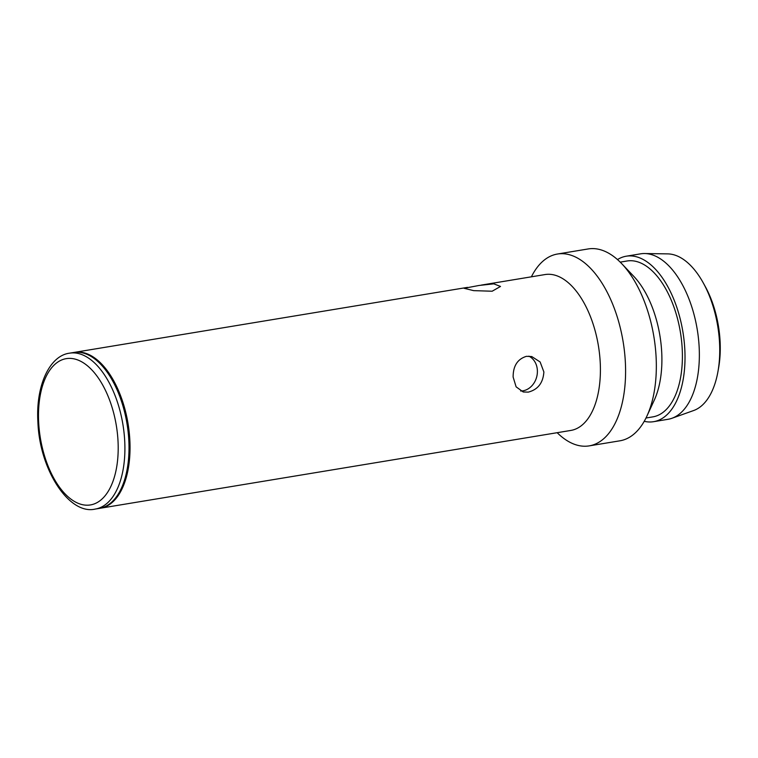 <?xml version="1.0" encoding="UTF-8"?>
<svg xmlns="http://www.w3.org/2000/svg" width="758" height="758" viewBox="0 0 758 758"><rect width="100%" height="100%" fill="white"/><g stroke="black" fill="none" stroke-linecap="round" stroke-linejoin="round"><path stroke-width="1.14" d="M74.17 352.413A79.003 41.017 80.6 0 1 74.682 352.328A79.003 41.017 80.6 0 1 129.855 440.407A79.003 41.017 80.6 0 1 100.454 508.211L570.831 430.44A79.003 41.017 -99.4 0 0 600.232 362.637A79.003 41.017 -99.4 0 0 545.059 274.557L481.207 285.112M531.396 276.812A97.232 50.483 80.6 0 1 557.462 254.025A97.232 50.483 80.6 0 1 625.369 362.438A97.232 50.483 80.6 0 1 589.174 445.884A97.232 50.483 80.6 0 1 557.168 432.695M621.731 263.68L633.783 276.357A79.003 41.017 80.6 0 1 661.725 352.47A79.003 41.017 80.6 0 1 654.258 400.177L646.925 416.066A97.232 50.483 -99.4 0 0 656.115 357.35A97.232 50.483 -99.4 0 0 621.731 263.68A97.232 50.483 -99.4 0 0 588.199 248.946L557.462 254.025M589.174 445.884L619.921 440.805A97.232 50.483 -99.4 0 0 646.925 416.066M617.486 259.577A83.863 43.547 80.6 0 1 626.25 256.204L640.595 253.835A83.863 43.547 80.6 0 1 644.67 253.532A83.863 43.547 80.6 0 1 699.17 347.335A83.863 43.547 80.6 0 1 671.91 418.283A83.863 43.547 80.6 0 1 667.959 419.307L653.614 421.685A83.863 43.547 80.6 0 1 644.224 421.315M626.25 256.204A83.863 43.547 80.6 0 1 684.825 349.703A83.863 43.547 80.6 0 1 653.614 421.685M671.91 418.283L693.636 410.533A79.742 41.406 -99.4 0 0 717.997 371.297A79.742 41.406 -99.4 0 0 719.56 343.071A79.742 41.406 -99.4 0 0 703.424 283.179A79.742 41.406 -99.4 0 0 667.741 253.883L644.67 253.532M703.424 283.179L705.3 286.59A73.185 38.004 80.6 0 1 720.1 341.555A73.185 38.004 80.6 0 1 718.669 367.469L717.997 371.297M620.215 262.135L627.046 260.998A79.003 41.017 80.6 0 1 636 261.377A79.003 41.017 80.6 0 1 681.556 340.674A79.003 41.017 80.6 0 1 652.818 416.881L645.987 418.018M69.556 353.171L73.659 352.498A79.003 41.017 80.6 0 1 128.832 440.578A79.003 41.017 80.6 0 1 99.431 508.381L95.328 509.054C69.338 515.364 39.482 469.979 37.9 421.846C35.673 385.528 49.64 355.673 69.556 353.171A79.003 41.017 80.6 0 1 124.729 441.251A79.003 41.017 80.6 0 1 95.328 509.054M100.454 508.211A79.003 41.017 80.6 0 1 99.942 508.286M492.15 291.224L500.507 286.448L493.837 283.843L479.047 285.463L464.104 288.286L473.627 290.636L492.15 291.224M543.874 371.96L540.132 361.973L531.737 356.544L526.45 356.326C517.543 359.027 513.1 365.934 513.128 377.039L516.113 386.836L523.238 391.981L528.269 392.123C537.924 389.621 543.126 382.894 543.874 371.96M520.651 391.014A18.23 15.217 103.5 0 0 522.897 390.834A18.23 15.217 103.5 0 0 537.081 375.106A18.23 15.217 103.5 0 0 528.885 356.156M38.658 422.272A74.142 38.497 -99.4 0 0 82.035 504.582A74.142 38.497 -99.4 0 0 118.03 441.308A74.142 38.497 -99.4 0 0 74.654 358.998A74.142 38.497 -99.4 0 0 38.658 422.272M467.563 287.367L74.682 352.328"/></g></svg>
